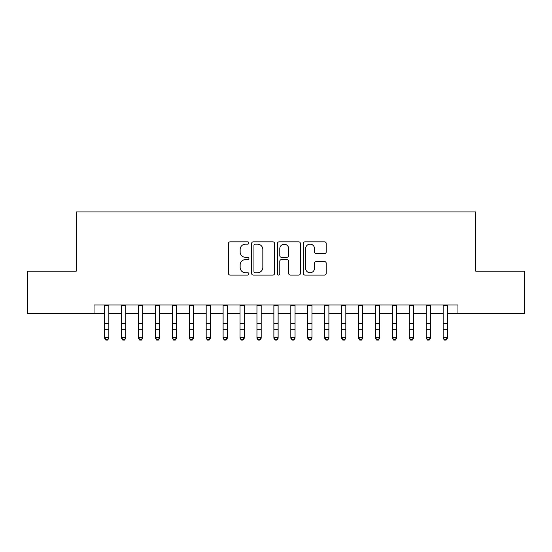 <?xml version="1.0" encoding="UTF-8"?>
<svg xmlns="http://www.w3.org/2000/svg" width="552" height="552" viewBox="0 0 552 552"><rect width="100%" height="100%" fill="white"/><g stroke="black" fill="none" stroke-linecap="round" stroke-linejoin="round"><path stroke-width="0.83" d="M248.917 243.004A1.166 1.166 0 0 0 247.758 241.838L230.101 241.838A1.663 1.663 0 0 0 228.438 243.501L228.438 273.406A1.663 1.663 0 0 0 230.101 275.068L247.758 275.068A1.166 1.166 0 0 0 248.917 273.902A1.166 1.166 0 0 0 247.758 272.743L245.467 272.743A5.32 5.32 0 0 1 240.154 267.423L240.154 264.932A5.32 5.32 0 0 1 245.467 259.612L247.758 259.612A1.166 1.166 0 0 0 248.917 258.453A1.166 1.166 0 0 0 247.758 257.287L245.467 257.287A5.32 5.32 0 0 1 240.154 251.974L240.154 249.483A5.32 5.32 0 0 1 245.467 244.163L247.758 244.163A1.166 1.166 0 0 0 248.917 243.004M324.555 253.554A1.663 1.663 0 0 0 326.218 251.891L326.218 243.501A1.663 1.663 0 0 0 324.555 241.838L304.952 241.838A1.663 1.663 0 0 0 303.289 243.501L303.289 273.406A1.663 1.663 0 0 0 304.952 275.068L324.555 275.068A1.663 1.663 0 0 0 326.218 273.406L326.218 263.269A1.663 1.663 0 0 0 324.555 261.607L316.165 261.607A1.663 1.663 0 0 0 314.502 263.269L314.502 268.3A4.444 4.444 0 0 1 310.058 272.743A4.444 4.444 0 0 1 305.615 268.3L305.615 248.607A4.444 4.444 0 0 1 310.058 244.163A4.444 4.444 0 0 1 314.502 248.607L314.502 251.891A1.663 1.663 0 0 0 316.165 253.554L324.555 253.554M94.04 313.467L27.6 313.467L27.6 271.149L76.266 271.149L76.266 211.906L475.734 211.906L475.734 271.149L524.4 271.149L524.4 313.467L457.96 313.467L457.96 305.001L94.04 305.001L94.04 313.467L104.618 313.467M274.544 243.501A1.663 1.663 0 0 0 272.888 241.838L253.278 241.838A1.663 1.663 0 0 0 251.615 243.501L251.615 273.406A1.663 1.663 0 0 0 253.278 275.068L272.888 275.068A1.663 1.663 0 0 0 274.544 273.406L274.544 243.501M279.112 241.838L298.722 241.838A1.663 1.663 0 0 1 300.385 243.501L300.385 273.406A1.663 1.663 0 0 1 298.722 275.068L290.331 275.068A1.663 1.663 0 0 1 288.668 273.406L288.668 261.275A1.663 1.663 0 0 0 287.005 259.612L281.444 259.612A1.663 1.663 0 0 0 279.781 261.275L279.781 273.902A1.166 1.166 0 0 1 278.615 275.068A1.166 1.166 0 0 1 277.456 273.902L277.456 243.501A1.663 1.663 0 0 1 279.112 241.838M108.847 313.467L121.543 313.467M125.773 313.467L138.469 313.467M142.699 313.467L155.395 313.467M159.631 313.467L172.321 313.467M176.557 313.467L189.253 313.467M193.483 313.467L206.179 313.467M210.409 313.467L223.105 313.467M227.334 313.467L240.03 313.467M244.26 313.467L256.956 313.467M261.186 313.467L273.882 313.467M278.118 313.467L290.814 313.467M295.044 313.467L307.74 313.467M311.97 313.467L324.666 313.467M328.895 313.467L341.591 313.467M345.821 313.467L358.517 313.467M362.747 313.467L375.443 313.467M379.679 313.467L392.368 313.467M396.605 313.467L409.301 313.467M413.531 313.467L426.227 313.467M430.457 313.467L443.152 313.467M447.382 313.467L457.96 313.467M255.107 244.163A1.166 1.166 0 0 0 253.941 245.329L253.941 271.577A1.166 1.166 0 0 0 255.107 272.743L257.515 272.743A5.32 5.32 0 0 0 262.835 267.423L262.835 249.483A5.32 5.32 0 0 0 257.515 244.163L255.107 244.163M288.668 248.69A4.444 4.444 0 0 0 284.225 244.246A4.444 4.444 0 0 0 279.781 248.69L279.781 255.631A1.663 1.663 0 0 0 281.444 257.287L287.005 257.287A1.663 1.663 0 0 0 288.668 255.631L288.668 248.69M108.847 305.001L108.847 338.231L107.578 340.094L107.578 339.721L105.887 339.721L105.887 340.094L107.578 340.094M104.618 305.001L104.618 337.293L108.847 337.293L107.578 339.721M105.887 340.094L104.618 338.231L104.618 337.293L105.887 339.721M125.773 305.001L125.773 338.231L124.504 340.094L124.504 339.721L122.813 339.721L122.813 340.094L124.504 340.094M121.543 305.001L121.543 337.293L125.773 337.293L124.504 339.721M122.813 340.094L121.543 338.231L121.543 337.293L122.813 339.721M142.699 305.001L142.699 338.231L141.429 340.094L141.429 339.721L139.739 339.721L139.739 340.094L141.429 340.094M138.469 305.001L138.469 337.293L142.699 337.293L141.429 339.721M139.739 340.094L138.469 338.231L138.469 337.293L139.739 339.721M159.631 305.001L159.631 338.231L158.362 340.094L158.362 339.721L156.665 339.721L156.665 340.094L158.362 340.094M155.395 305.001L155.395 337.293L159.631 337.293L158.362 339.721M156.665 340.094L155.395 338.231L155.395 337.293L156.665 339.721M176.557 305.001L176.557 338.231L175.288 340.094L175.288 339.721L173.59 339.721L173.59 340.094L175.288 340.094M172.321 305.001L172.321 337.293L176.557 337.293L175.288 339.721M173.59 340.094L172.321 338.231L172.321 337.293L173.59 339.721M193.483 305.001L193.483 338.231L192.213 340.094L192.213 339.721L190.523 339.721L190.523 340.094L192.213 340.094M189.253 305.001L189.253 337.293L193.483 337.293L192.213 339.721M190.523 340.094L189.253 338.231L189.253 337.293L190.523 339.721M210.409 305.001L210.409 338.231L209.139 340.094L209.139 339.721L207.448 339.721L207.448 340.094L209.139 340.094M206.179 305.001L206.179 337.293L210.409 337.293L209.139 339.721M207.448 340.094L206.179 338.231L206.179 337.293L207.448 339.721M227.334 305.001L227.334 338.231L226.065 340.094L226.065 339.721L224.374 339.721L224.374 340.094L226.065 340.094M223.105 305.001L223.105 337.293L227.334 337.293L226.065 339.721M224.374 340.094L223.105 338.231L223.105 337.293L224.374 339.721M244.26 305.001L244.26 338.231L242.99 340.094L242.99 339.721L241.3 339.721L241.3 340.094L242.99 340.094M240.03 305.001L240.03 337.293L244.26 337.293L242.99 339.721M241.3 340.094L240.03 338.231L240.03 337.293L241.3 339.721M261.186 305.001L261.186 338.231L259.923 340.094L259.923 339.721L258.226 339.721L258.226 340.094L259.923 340.094M256.956 305.001L256.956 337.293L261.186 337.293L259.923 339.721M258.226 340.094L256.956 338.231L256.956 337.293L258.226 339.721M278.118 305.001L278.118 338.231L276.849 340.094L276.849 339.721L275.151 339.721L275.151 340.094L276.849 340.094M273.882 305.001L273.882 337.293L278.118 337.293L276.849 339.721M275.151 340.094L273.882 338.231L273.882 337.293L275.151 339.721M295.044 305.001L295.044 338.231L293.774 340.094L293.774 339.721L292.077 339.721L292.077 340.094L293.774 340.094M290.814 305.001L290.814 337.293L295.044 337.293L293.774 339.721M292.077 340.094L290.814 338.231L290.814 337.293L292.077 339.721M311.97 305.001L311.97 338.231L310.7 340.094L310.7 339.721L309.01 339.721L309.01 340.094L310.7 340.094M307.74 305.001L307.74 337.293L311.97 337.293L310.7 339.721M309.01 340.094L307.74 338.231L307.74 337.293L309.01 339.721M328.895 305.001L328.895 338.231L327.626 340.094L327.626 339.721L325.935 339.721L325.935 340.094L327.626 340.094M324.666 305.001L324.666 337.293L328.895 337.293L327.626 339.721M325.935 340.094L324.666 338.231L324.666 337.293L325.935 339.721M345.821 305.001L345.821 338.231L344.551 340.094L344.551 339.721L342.861 339.721L342.861 340.094L344.551 340.094M341.591 305.001L341.591 337.293L345.821 337.293L344.551 339.721M342.861 340.094L341.591 338.231L341.591 337.293L342.861 339.721M362.747 305.001L362.747 338.231L361.477 340.094L361.477 339.721L359.787 339.721L359.787 340.094L361.477 340.094M358.517 305.001L358.517 337.293L362.747 337.293L361.477 339.721M359.787 340.094L358.517 338.231L358.517 337.293L359.787 339.721M379.679 305.001L379.679 338.231L378.41 340.094L378.41 339.721L376.712 339.721L376.712 340.094L378.41 340.094M375.443 305.001L375.443 337.293L379.679 337.293L378.41 339.721M376.712 340.094L375.443 338.231L375.443 337.293L376.712 339.721M396.605 305.001L396.605 338.231L395.336 340.094L395.336 339.721L393.638 339.721L393.638 340.094L395.336 340.094M392.368 305.001L392.368 337.293L396.605 337.293L395.336 339.721M393.638 340.094L392.368 338.231L392.368 337.293L393.638 339.721M413.531 305.001L413.531 338.231L412.261 340.094L412.261 339.721L410.571 339.721L410.571 340.094L412.261 340.094M409.301 305.001L409.301 337.293L413.531 337.293L412.261 339.721M410.571 340.094L409.301 338.231L409.301 337.293L410.571 339.721M430.457 305.001L430.457 338.231L429.187 340.094L429.187 339.721L427.496 339.721L427.496 340.094L429.187 340.094M426.227 305.001L426.227 337.293L430.457 337.293L429.187 339.721M427.496 340.094L426.227 338.231L426.227 337.293L427.496 339.721M447.382 305.001L447.382 338.231L446.113 340.094L446.113 339.721L444.422 339.721L444.422 340.094L446.113 340.094M443.152 305.001L443.152 337.293L447.382 337.293L446.113 339.721M444.422 340.094L443.152 338.231L443.152 337.293L444.422 339.721M108.847 323.417L104.618 323.417M108.847 329.227L104.618 329.227M108.847 305.553L104.618 305.553M125.773 323.417L121.543 323.417M125.773 329.227L121.543 329.227M125.773 305.553L121.543 305.553M142.699 323.417L138.469 323.417M142.699 329.227L138.469 329.227M142.699 305.553L138.469 305.553M159.631 323.417L155.395 323.417M159.631 329.227L155.395 329.227M159.631 305.553L155.395 305.553M176.557 323.417L172.321 323.417M176.557 329.227L172.321 329.227M176.557 305.553L172.321 305.553M193.483 323.417L189.253 323.417M193.483 329.227L189.253 329.227M193.483 305.553L189.253 305.553M210.409 323.417L206.179 323.417M210.409 329.227L206.179 329.227M210.409 305.553L206.179 305.553M227.334 323.417L223.105 323.417M227.334 329.227L223.105 329.227M227.334 305.553L223.105 305.553M244.26 323.417L240.03 323.417M244.26 329.227L240.03 329.227M244.26 305.553L240.03 305.553M261.186 323.417L256.956 323.417M261.186 329.227L256.956 329.227M261.186 305.553L256.956 305.553M278.118 323.417L273.882 323.417M278.118 329.227L273.882 329.227M278.118 305.553L273.882 305.553M295.044 323.417L290.814 323.417M295.044 329.227L290.814 329.227M295.044 305.553L290.814 305.553M311.97 323.417L307.74 323.417M311.97 329.227L307.74 329.227M311.97 305.553L307.74 305.553M328.895 323.417L324.666 323.417M328.895 329.227L324.666 329.227M328.895 305.553L324.666 305.553M345.821 323.417L341.591 323.417M345.821 329.227L341.591 329.227M345.821 305.553L341.591 305.553M362.747 323.417L358.517 323.417M362.747 329.227L358.517 329.227M362.747 305.553L358.517 305.553M379.679 323.417L375.443 323.417M379.679 329.227L375.443 329.227M379.679 305.553L375.443 305.553M396.605 323.417L392.368 323.417M396.605 329.227L392.368 329.227M396.605 305.553L392.368 305.553M413.531 323.417L409.301 323.417M413.531 329.227L409.301 329.227M413.531 305.553L409.301 305.553M430.457 323.417L426.227 323.417M430.457 329.227L426.227 329.227M430.457 305.553L426.227 305.553M447.382 323.417L443.152 323.417M447.382 329.227L443.152 329.227M447.382 305.553L443.152 305.553"/></g></svg>
